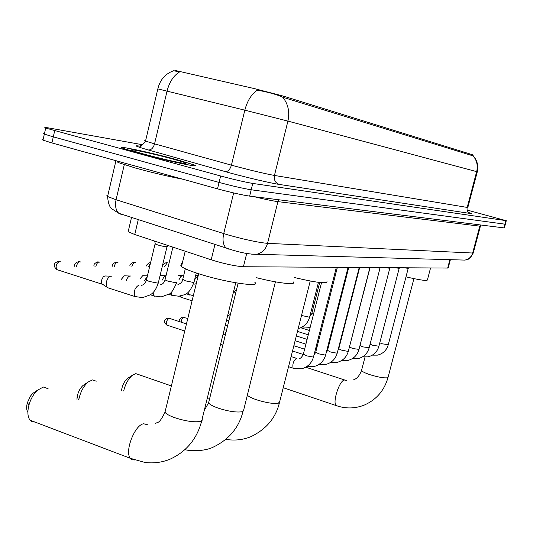 <?xml version="1.0" encoding="UTF-8"?>
<svg xmlns="http://www.w3.org/2000/svg" width="533" height="533" viewBox="0 0 533 533"><rect width="100%" height="100%" fill="white"/><g stroke="black" fill="none" stroke-linecap="round" stroke-linejoin="round"><path stroke-width="0.8" d="M472.398 155.676L472.618 154.843L472.198 154.65L283.483 96.147L254.587 88.651L174.984 70.389M450.392 259.691L448.246 267.806L447.673 268.059L243.421 266.733C235.073 266.167 224.333 263.855 211.201 259.811L134.749 234.513L128.147 231.748L128.393 230.696M176.656 159.6C150.513 152.438 113.329 144.59 123.236 148.434L139.873 153.504C166.882 160.926 203.693 168.615 194.259 164.964L176.656 159.6M472.738 155.363L473.157 155.589L472.644 155.749L282.77 97.233C277.173 94.694 269.591 92.502 260.031 90.663L257.306 90.204C251.489 94.094 247.325 100.744 244.827 110.171L157.835 88.891M43.12 139.453L42.054 139.553L42.966 140.132L51.908 142.944L217.504 188.835L219.063 182.419C232.821 186.104 243.534 188.555 251.196 189.781L505.337 224.226L251.196 189.781C243.534 188.555 232.821 186.104 219.063 182.419L53.293 136.868L219.063 182.419L220.629 175.997C234.4 179.661 245.107 182.139 252.762 183.425L505.924 220.629L467.734 210.229M44.479 133.483L43.413 133.55L44.339 134.103L53.293 136.868L44.339 134.103L45.705 128.067L220.629 175.997M145.622 140.639L144.723 140.659L145.516 141.098L154.563 143.857L167.069 91.023C169.414 82.015 173.538 75.679 179.441 72.022L173.738 70.702M142.431 144.709L48.876 127.973C44.892 127.267 43.833 127.3 45.705 128.067M217.504 188.835C231.249 192.54 241.962 194.971 249.637 196.124L503.971 227.891L504.371 227.844L505.324 224.286M118.986 161.532C116.834 161.419 116.747 161.812 118.739 162.712L135.802 168.148C153.038 172.845 168.688 176.53 182.746 179.201M140.079 153.537C166.802 160.879 203.226 168.488 193.899 164.877L176.476 159.574C150.599 152.478 113.802 144.709 123.603 148.52L140.079 153.537M405.986 276.86C420.304 280.171 427.453 281.158 427.433 279.832L430.564 267.946M121.524 390.216C122.43 385.039 124.429 381.115 127.514 378.45L128.273 377.95M171.379 385.939L135.828 373.626L132.544 375.152C128.42 378.59 125.462 383.867 123.663 390.982M294.369 277.52C316.522 282.717 327.395 284.029 326.989 281.464M76.925 399.27L77.152 396.805C78.131 391.882 80.137 388.064 83.168 385.346L84.487 384.466M96.246 381.188L92.416 379.922L88.118 382.048C83.408 386.272 80.276 392.235 78.737 399.93M256.04 277.58C278.019 283.25 297.281 285.382 293.27 281.91M27.883 412.355C26.45 410.163 26.277 406.959 27.363 402.755L30.408 396.159L32.766 393.407L35.251 391.722M48.11 388.717L43.353 387.031L37.437 390.243C33.606 393.907 30.794 398.784 28.995 404.867C27.236 411.756 27.589 416.859 30.055 420.197L32.233 421.783L34.938 422.049M182.013 264.441L180.74 265.234L181.506 266.527C184.058 268.565 190.414 271.17 200.568 274.342C226.978 282.65 261.696 287.607 254.861 282.35M408.744 267.806L408.231 268.392L404.38 267.779M399.737 267.746L399.217 268.339L395.259 267.719M390.349 267.686L389.823 268.286L385.745 267.659M380.562 267.626L380.029 268.232L375.832 267.593M370.342 267.559L369.802 268.172L365.478 267.526M369.749 268.232L348.375 351.087L347.942 351.38L341.786 350.214L338.768 348.795L359.668 267.486L359.122 268.112L354.658 267.459M348.502 267.419L347.949 268.052L343.339 267.386M224.606 334.877L226.225 331.386M336.809 267.339L336.256 267.986L331.486 267.306M194.885 279.432L198.249 275.474M178.941 279.765L180.874 276.46L182.879 275.641M162.199 280.125L163.924 276.96L166.036 275.714M160.073 275.574L165.636 275.748M144.596 280.511L147.335 276.294M139.859 279.012L142.724 275.688L147.434 275.861M126.068 280.931C127.167 277.88 128.566 276.227 130.265 275.981L130.752 276.054M121.258 279.399L124.302 275.814L129.865 276.027M168.035 245.526L167.182 246.546C166.403 246.992 163.345 246.486 158.008 245.033L155.303 244.027L155.203 243.561M108.399 287.967L106.52 286.861L106.334 282.104C107.386 278.493 108.932 276.494 110.971 276.121L111.51 276.207M102.922 284.509L101.683 283.689L101.537 280.265L103.209 276.9L104.894 275.954L110.524 276.181M283.483 96.147L283.17 97.419M472.198 154.65L471.958 155.543M449.892 259.678L447.673 268.059M138.287 219.556L134.749 234.513M214.992 244.247L211.201 259.811M246.699 253.468L243.421 266.733M468.64 212.52C471.532 213.42 472.151 213.746 470.506 213.506L279.205 184.425C275.341 182.919 273.755 179.927 274.448 175.45L467.821 207.524L477.282 171.833L476.662 171.639C478.068 165.643 476.862 160.353 473.057 155.783M279.205 184.425C271.657 183.332 248.085 177.855 230.689 173.125L148.334 149.973C135.215 146.195 132.777 144.983 141.038 146.342M235.753 166.336C252.535 170.753 265.434 173.791 274.448 175.45L287.913 121.091L244.827 110.171L231.422 165.157L235.753 166.336M282.77 97.233C288.186 104.035 289.899 111.99 287.913 121.091L476.662 171.639L467.155 207.53C466.668 210.488 467.787 212.487 470.506 213.506M252.762 183.425L249.637 196.124M505.924 220.629L503.971 227.891M54.686 130.785L51.908 142.944M148.334 149.973C151.212 150.093 153.284 148.054 154.563 143.857L231.422 165.157C230.083 169.527 228.031 171.686 225.259 171.626M107.846 195.364L106.813 195.718L107.579 196.504L116.067 199.742L228.111 234.946C245.147 239.717 258.292 242.515 267.546 243.348L472.638 253.022L473.304 252.802L480.4 226.179M480.513 224.959L479.8 226.145L472.638 253.022C471.419 256.913 468.867 259.271 464.989 260.097L461.478 259.997M233.667 192.939L223.72 233.621C222.361 239.95 223.061 244.647 225.812 247.732L228.99 249.264M481.119 225.033L480.426 226.065L479.8 226.145L277.913 201.641C272.983 200.988 264.961 199.329 253.841 196.65M124.282 164.73L116.067 199.742C114.862 205.725 115.761 210.235 118.766 213.273L229.137 248.998C239.75 252.502 248.858 254.281 256.473 254.334C262.083 253.042 265.774 249.384 267.546 243.348L277.913 201.641L278.946 199.788M115.947 160.693L107.579 196.504C108.166 203.386 109.711 207.577 112.216 209.076L118.766 213.273L122.164 214.846M473.257 252.988C470.886 257.292 469.207 259.351 468.214 259.165L464.989 260.097L251.116 254.121M144.65 154.29C160.386 158.468 173.145 161.439 182.932 163.198C189.342 164.057 185.804 162.618 172.312 158.881C157.362 154.91 144.923 152.012 134.989 150.179C127.793 149.107 131.011 150.479 144.65 154.29M413.914 278.639L388.131 377.051L387.384 377.784C383.873 378.177 378.137 377.164 370.175 374.746C365.018 373.027 362.14 371.608 361.534 370.482L361.654 370.002M337.402 405.993L336.23 405.593C332.199 402.775 339.354 380.442 344.411 380.016L346.716 380.562M310.226 281.011L279.685 401.695L278.299 403.248C273.176 403.914 265.807 402.721 256.193 399.67C251.316 397.951 248.291 396.379 247.125 394.946M275.408 281.837L243.501 410.723L241.742 411.782C236.012 412.555 228.071 411.309 217.93 408.031C212.7 406.153 209.589 404.42 208.59 402.848L208.956 401.342M235.746 282.79L202.14 419.045L202.327 420.144L200.161 421.49C193.692 422.396 185.091 421.09 174.358 417.559C169.241 415.68 166.116 413.901 164.983 412.236L165.463 410.27M134.523 459.979L132.171 459.799L130.319 458.307C124.389 451.571 134.749 424.821 143.643 423.768L147.341 424.688M408.191 268.425L388.271 344.684L382.328 343.825L379.782 342.812M399.17 268.385L378.903 346.184L372.814 345.324L370.082 344.185M389.776 268.332L369.156 347.749L362.906 346.883L359.975 345.571M379.976 268.286L358.989 349.382L352.573 348.515L349.621 346.936M337.849 350.694L338.815 348.595M359.055 268.179L337.296 352.859L336.836 353.179L330.52 351.993L327.535 350.334M179.648 321.685C178.608 320.233 179.528 318.721 182.406 317.142L187.789 318.494M347.876 268.119L325.703 354.718L325.223 355.065L318.741 353.852L315.736 352.146M181.133 322.172C181.473 319.46 182.379 317.815 183.858 317.222M167.435 325.303L166.856 325.11C163.404 322.032 163.671 319.72 167.668 318.174L169.141 318.261L186.47 323.917M336.176 268.059L313.577 356.657L313.064 357.03L306.408 355.797L303.384 354.039M293.67 368.43L293.123 368.203C292.297 364.266 293.383 360.954 296.368 358.276L296.881 358.376M184.744 331L166.856 325.11C165.95 322.278 166.709 319.993 169.141 318.261M348.136 312.345L347.736 312.231M337.083 313.051L336.43 312.844M325.523 313.757L324.604 313.431M302.697 327.089L302.351 326.969M313.437 314.47L311.838 313.431M318.454 282.343L309.693 316.875L309.193 317.155L301.511 315.456M181.513 297.441L180.454 296.022M181.173 263.768L182.379 262.942M162.785 266.06C162.112 265.287 163.211 264.155 166.096 262.649L167.815 262.896M235.553 293.303L234.373 291.591M164.604 266.627L167.355 262.756M146.815 266.094C146.102 265.207 147.235 264.002 150.213 262.463L150.646 262.436M148.614 266.647L150.513 262.976M130.085 266.134C129.372 265.014 130.532 263.722 133.563 262.269L135.402 262.542M131.858 266.687L133.05 263.668L134.869 262.376M112.543 266.187C111.81 264.848 112.996 263.469 116.107 262.063L118.006 262.356M189.488 295.009L188.789 294.689L187.996 292.324M114.282 266.733C114.855 264.022 115.908 262.502 117.433 262.176M94.128 266.26C93.362 264.654 94.574 263.182 97.766 261.85L99.744 262.156M196.264 272.963L194.059 282.044L193.272 282.417L185.591 280.878L182.759 279.319M172.552 295.642L171.779 295.282L170.953 292.497M95.82 266.793C96.373 263.942 97.472 262.329 99.118 261.963M74.773 266.347C73.954 264.481 75.193 262.902 78.484 261.623L80.536 261.95M176.696 282.317L175.857 282.737L167.928 281.151L165.023 279.905L165.11 279.552M154.717 296.301L153.857 295.895L153.011 292.604M76.412 266.873C76.925 263.862 78.071 262.149 79.863 261.736M57.811 269.918L56.738 269.571C54.579 267.453 53.833 265.72 54.499 264.375C54.219 263.515 55.452 262.522 58.184 261.383L60.322 261.736M57.051 269.678L57.637 269.931M166.996 246.732L158.388 282.61L157.488 283.063L149.3 281.444L146.402 280.191L146.495 279.798M135.908 297.001L134.956 296.541C133.43 291.518 134.762 287.68 138.953 285.035L139.153 285.042M102.023 284.169L56.738 269.571C55.419 265.974 56.371 263.282 59.583 261.503M175.031 70.176L174.877 70.836M131.498 217.544L128.147 231.748M173.738 70.709C165.35 73.687 160.053 79.717 157.855 88.798L145.516 141.098C143.417 144.236 141.585 145.769 140.026 145.702M473.117 155.749C477.248 160.38 478.641 165.73 477.288 171.813M506.297 220.662L505.337 224.226M42.966 140.132L44.339 134.103M118.739 162.712L119.012 161.539M388.017 377.504C384.293 390.569 376.345 399.777 364.179 405.127C354.911 408.704 345.597 408.864 336.23 405.593L283.223 387.718M344.644 379.982L305.749 367.224M364.998 357.13L361.534 370.482C359.562 375.678 356.824 378.83 353.312 379.916M279.419 402.788C275.688 418.085 266.094 429.418 250.65 436.787C242.602 439.952 234.36 440.804 225.919 439.359M127.514 378.45L132.544 375.152M209.476 399.264L207.217 398.471M243.055 411.256C238.984 427.726 228.864 439.765 212.7 447.374C203.719 451.591 189.688 451.078 184.984 449.645M77.152 396.805L78.717 399.923M83.168 385.346L88.118 382.048M238.124 283.19L208.59 402.848L204.259 410.463M201.707 420.89C197.003 438.999 186.297 451.831 169.581 459.399C161.566 462.504 153.357 463.523 144.949 462.457L130.319 458.307L30.055 420.197M27.363 402.755L28.995 404.867M32.766 393.407L37.437 390.243M181.506 266.527L185.211 251.21M198.669 273.749L164.983 412.236C158.394 425.574 158.015 421.017 155.303 423.808M388.231 344.818C386.592 350.354 382.98 353.799 377.391 355.151L372.367 355.145M341.993 336.236L341.6 336.11M331.952 333.078L331.299 332.878M321.439 329.78L320.506 329.487M378.87 346.337C377.204 351.96 373.546 355.471 367.883 356.863L362.6 356.844M340.92 340.42L340.52 340.301M330.88 337.256L330.227 337.049M320.38 333.944L319.447 333.651M309.373 330.473L300.785 327.762M369.116 347.916C367.43 353.639 363.719 357.217 357.969 358.649L352.42 358.609M339.794 344.811L339.394 344.684M329.76 341.633L329.108 341.426M319.267 338.302L318.334 338.009M308.267 334.817L297.474 331.399M358.942 349.561C357.243 355.384 353.472 359.035 347.643 360.508L341.806 360.441M349.088 348.322L369.995 267.959M338.562 349.395L338.215 349.288M328.588 346.217L327.935 346.01M318.101 342.879L317.168 342.579M307.115 339.374L296.328 335.937M227.698 315.416L229.989 316.149M348.329 351.28C346.603 357.203 342.786 360.928 336.863 362.453L330.72 362.353M327.322 351.027L326.702 350.827M316.875 347.676L315.942 347.383M305.895 344.158L295.122 340.707M226.538 320.12L228.83 320.853M337.242 353.073C335.497 359.109 331.619 362.913 325.603 364.479L319.14 364.345M326.156 352.959L327.475 350.547L348.769 267.419M315.569 352.719L314.657 352.426M304.616 349.188L293.85 345.724M225.319 325.063L227.611 325.796M325.65 354.951C323.884 361.101 319.94 364.978 313.83 366.597L307.028 366.424M313.944 355.225L315.676 352.38L337.369 267.346M224.12 329.934L226.558 330.047M303.264 354.485L292.517 351M169.194 318.254L168.861 318.181M313.517 356.91C311.725 363.18 307.728 367.15 301.511 368.816L293.123 368.203L288.546 366.697M299.366 358.429C300.499 358.569 301.818 357.197 303.317 354.305L321.519 282.677M222.861 345.038L220.582 344.285M296.368 358.276L291.111 356.564M225.312 335.11L223.027 334.364M314.403 303.317L313.224 302.957M344.884 323.318L345.364 323.125M333.372 324.764L334.144 324.517M321.346 326.189L322.425 325.923M302.384 326.949L310.173 327.342M319.693 282.49L311.792 313.617L309.72 316.755M298.18 328.614C304.13 326.936 307.947 323.085 309.646 317.075M230.409 314.457L228.117 313.724M179.554 296.168L180.987 297.267L192.093 300.799M316.269 290.958L317.601 290.725M235.639 293.27L233.341 292.55M233.421 292.217L236.499 289.772M195.664 275.434L198.003 275.501M178.342 275.514L182.213 275.621M193.346 295.642L185.99 293.81M194.738 284.182L196.271 283.609M168.661 294.289L171.779 295.282L178.881 296.241C184.691 294.203 188.356 296.201 193.985 282.357M185.317 268.759L182.686 279.638C182.279 281.984 180.694 283.609 177.935 284.529M150.393 294.789L153.857 295.895L161.233 296.914L168.888 294.136C170.966 293.803 173.538 289.979 176.616 282.67M172.905 247.139L165.023 279.905C164.257 282.643 162.665 284.302 160.24 284.895M106.986 287.514L134.956 296.541L142.617 297.627L150.299 294.849C151.812 293.79 155.509 291.598 158.294 282.996M155.303 244.027L154.67 241.103M155.076 243.881L146.402 280.191C145.369 283.223 143.763 284.922 141.585 285.282M101.683 283.689L106.52 286.861"/></g></svg>
